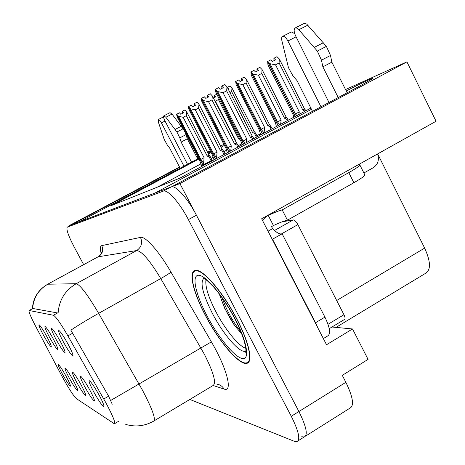 <?xml version="1.0" encoding="UTF-8"?>
<svg xmlns="http://www.w3.org/2000/svg" width="465" height="465" viewBox="0 0 465 465"><rect width="100%" height="100%" fill="white"/><g stroke="black" fill="none" stroke-linecap="round" stroke-linejoin="round"><path stroke-width="0.7" d="M81.119 384.939C76.987 377.545 74.121 373.226 72.505 371.965C71.732 372.163 73.168 375.668 76.801 382.486C81.358 390.606 84.293 394.919 85.607 395.424C85.891 394.558 84.392 391.065 81.119 384.939M53.12 338.636C49.203 331.603 46.512 327.54 45.059 326.447C44.349 326.755 45.855 330.394 49.569 337.363C53.899 345.088 56.643 349.139 57.811 349.511C58.049 348.552 56.486 344.925 53.12 338.636M73.313 380.498C69.372 373.447 66.664 369.332 65.176 368.158C64.484 368.367 65.885 371.733 69.372 378.26C73.703 385.985 76.475 390.089 77.678 390.571C77.922 389.746 76.469 386.386 73.313 380.498M66.187 376.447C62.42 369.704 59.846 365.781 58.474 364.676C57.858 364.891 59.224 368.135 62.577 374.395C66.698 381.753 69.32 385.665 70.436 386.136C70.645 385.34 69.227 382.114 66.187 376.447M89.699 389.821C85.362 382.056 82.311 377.499 80.555 376.15C79.689 376.33 81.148 379.986 84.95 387.118C89.751 395.68 92.872 400.226 94.308 400.754C94.639 399.848 93.105 396.197 89.699 389.821M99.173 395.209C94.604 387.031 91.361 382.218 89.437 380.765C88.455 380.922 89.948 384.741 93.924 392.222C99.004 401.272 102.335 406.079 103.916 406.637C104.3 405.678 102.724 401.87 99.173 395.209M67.948 343.961C63.629 336.212 60.607 331.719 58.886 330.47C57.986 330.766 59.572 334.748 63.641 342.414C68.442 350.982 71.54 355.463 72.929 355.847C73.261 354.778 71.598 350.813 67.948 343.961M60.171 341.171C56.062 333.794 53.219 329.528 51.638 328.366C50.842 328.662 52.388 332.463 56.271 339.77C60.822 347.896 63.734 352.15 65.007 352.528C65.286 351.511 63.676 347.727 60.171 341.171M46.698 336.334C42.949 329.609 40.397 325.733 39.054 324.704C38.421 325.012 39.885 328.499 43.448 335.166C47.575 342.531 50.173 346.396 51.249 346.756C51.452 345.844 49.935 342.368 46.698 336.334M106.119 403.207L67.907 335.87C60.671 323.408 55.841 316.537 53.405 315.258L29.15 310.498C28.458 311.329 30.556 316.45 35.439 325.866L60.973 374.395C67.931 387.269 73.046 395.337 76.318 398.586L114.378 423.801C115.686 422.918 112.931 416.053 106.119 403.207M301.768 436.699L304.098 437.042C308.156 435.234 306.429 426.731 298.914 411.525L179.92 183.582L172.184 186.523L356.004 88.025C367.472 81.852 373.029 78.614 372.674 78.323C370.343 78.94 361.532 83.154 346.222 90.948M71.953 224.659L69.087 225.688L69.291 226.071M311.48 109.322L155.019 193.045L79.3 221.811L198.607 158.356M331.975 327.005L352.522 328.964L326.529 344.745L261.644 218.777L436.06 121.249L406.922 61.868L179.92 183.582M352.522 328.964L368.077 359.381L342.287 375.348L345.879 382.317L298.914 411.525L196.428 215.208C187.726 198.305 175.52 184.855 171.161 186.913L72.342 224.45L67.303 227.129C66.001 229.03 68.291 235.65 74.179 246.991L83.665 264.643M305.551 436.129L349.692 408.305C354.423 406.061 353.156 397.401 345.879 382.317M210.203 150.695L207.506 152.125M197.997 157.182L197.073 157.676M179.519 166.999L69.087 225.688M179.693 167.324L71.924 224.612M208.105 153.287L210.79 151.828M210.471 151.218L207.75 152.59M198.177 157.53L197.247 158.019M345.53 89.559L406.922 61.868M198.933 158.983L111.507 205.495L179.67 178.234L310.864 108.095M224.444 145.406L221.084 147.196M211.133 152.491L208.436 153.921M220.457 145.975L223.932 144.406M377.667 153.903L424.65 248.095C430.77 261.656 431.038 270.089 425.44 273.391L336.003 327.389M260.336 133.996L256.779 135.536M226.49 150.23L223.845 151.642M213.017 157.42L211.18 158.402M200.706 163.994L157.141 187.25M238.371 145.609L241.701 143.83M201.531 165.656L212.121 160.227M236.691 318.659C222.497 291.142 201.578 267.578 194.969 270.52C188.261 272.153 193.527 293.142 205.495 315.625C218.835 341.322 239.19 365.414 246.758 363.334C253.419 362.479 249.263 342.432 236.691 318.659M118.534 421.331L118.052 421.005M32.631 308.574C33.451 297.798 38.502 289.678 47.79 284.214L76.231 283.702C80.276 284.94 87.751 294.827 98.65 313.352C87.211 319.792 77.951 325.395 70.866 330.162L108.612 396.18L112.239 404.225M298.094 440.826L304.098 437.042C308.156 435.234 306.429 426.731 298.914 411.525L291.276 416.274L188.389 219.614C179.653 202.682 167.534 189.139 163.296 191.127L67.303 227.129M29.15 310.498L32.887 308.498L58.113 313.055C59.09 300.065 65.129 290.282 76.231 283.702L136.669 250.554L98.045 256.814M189.842 399.447L294.409 441.337L296.687 441.715C300.634 439.977 298.832 431.497 291.276 416.274M204.397 164.505L200.88 159.402L178.519 116.267L176.7 114.227L179.449 112.809L180.745 114.262L183.495 112.844L182.193 111.391L182.466 113.373M202.949 165.168L176.578 114.303L177.212 117.099L199.468 160.018L201.572 165.738M203.612 162.994L204.118 157.751L183.169 117.302L186.326 115.669L207.245 156.083L209.163 156.943L210.325 156.769L209.029 155.066L186.761 112.013L184.931 109.978L182.193 111.391M176.7 114.227L203.036 165.133M207.245 156.083L209.029 155.066M183.169 117.302L178.519 116.267M186.761 112.013L186.326 115.669M200.88 159.402L204.118 157.751M235.435 140.901L235.569 140.418L215.411 101.161L215.045 101.19M235.273 140.575L235.569 140.418M239.405 138.361L238.574 138.82L239.94 139.401M218.957 98.499L218.445 99.591L238.574 138.82M213.423 98.034L215.62 96.894L214.313 95.511L216.771 94.238M215.411 101.161L218.445 99.591M214.313 95.511L214.516 97.464M216.963 158.298L213.702 153.822L190.423 108.758L188.499 106.642L191.353 105.166L192.731 106.677L195.585 105.2L194.207 103.695L194.469 105.776M215.435 159.117L188.366 106.729L188.993 109.659L212.162 154.49L214.01 159.879M216.58 157.559L217.103 152.084L195.288 109.827L198.578 108.13L220.352 150.352L222.351 151.253L223.555 151.096L222.177 149.306L198.991 104.334L197.055 102.224L194.207 103.695M188.499 106.642L215.528 159.065M220.352 150.352L222.177 149.306M195.288 109.827L190.423 108.758M198.991 104.334L198.578 108.13M213.702 153.822L217.103 152.084M230.378 151.125L227.699 147.725L203.42 100.556L201.38 98.359L204.362 96.825L205.815 98.388L208.791 96.854L207.332 95.29L207.57 97.481M228.792 151.974L201.235 98.452L201.857 101.544L226.019 148.457L227.275 152.787M230.739 150.933L231.285 145.9L208.535 101.661L211.959 99.894L234.668 144.092L236.755 145.039L237.999 144.9L236.528 143.022L212.354 95.947L210.302 93.761L207.332 95.29M201.38 98.359L228.89 151.921M234.668 144.092L236.528 143.022M208.535 101.661L203.42 100.556M212.354 95.947L211.959 99.894M227.699 147.725L231.285 145.9M244.927 143.348L243.044 141.046L217.672 91.564L215.504 89.274L218.614 87.676L220.16 89.303L223.27 87.699L221.718 86.077L221.933 88.391M243.433 144.15L215.342 89.379L215.958 92.645L241.196 141.854L242.009 144.906M246.305 142.61L246.828 139.116L223.055 92.709L226.635 90.861L250.362 137.233L253.652 138.68M253.942 138.529L252.251 136.135L226.996 86.757L224.816 84.485L221.718 86.077M215.504 89.274L243.544 144.086M250.362 137.233L252.251 136.135M223.055 92.709L217.672 91.564M226.996 86.757L226.635 90.861M243.044 141.046L246.828 139.116M254.25 131.583L231.971 87.984L231.669 91.611L252.594 132.542L254.25 131.583L255.221 132.723L255.651 133.339L254.506 133.42L256.436 137.192M252.594 132.542L254.506 133.42M227.315 87.379L230.041 85.978L231.971 87.984M228.187 89.077L228.687 88.821L227.333 87.414M229.937 92.506L231.669 91.611M264.161 133.066L261.092 129.229L237.801 83.572L235.761 81.48L262.469 133.966M235.761 81.48L238.609 80.009L240.068 81.497L242.916 80.027L241.457 78.544L244.294 77.08L246.345 79.16L246.066 82.915L267.852 125.701L269.845 126.625L271.205 129.299M235.714 81.52L236.115 84.613L259.296 130.031L260.696 134.92M262.365 134.025L235.604 81.578M264.103 132.955L264.614 127.433L242.788 84.613L237.801 83.572M261.092 129.229L264.614 127.433M267.852 125.701L269.537 124.73L271.025 126.567L269.845 126.625M269.537 124.73L246.345 79.16M242.788 84.613L246.066 82.915M241.457 78.544L241.608 80.701M279.779 124.719L277.442 121.929L253.146 74.104L250.984 71.93L278.163 125.579M250.984 71.93L253.954 70.401L255.5 71.947L258.464 70.418L256.918 68.878L259.877 67.355L262.051 69.512L261.812 73.412L284.534 118.232L286.609 119.203L287.353 120.668M250.931 71.982L251.303 75.243L275.472 122.807L276.39 126.527M278.041 125.643L250.809 72.04M280.628 124.26L281.156 120.034L258.395 75.179L253.146 74.104M277.442 121.929L281.156 120.034M284.534 118.232L286.237 117.238L287.829 119.174L286.609 119.203M286.237 117.238L262.051 69.512M258.395 75.179L261.812 73.412M256.918 68.878L257.04 71.157M296.85 115.587L295.38 113.919L269.996 63.711L267.695 61.456L295.38 116.378M267.695 61.456L270.793 59.863L272.438 61.467L275.53 59.875L273.885 58.27L276.971 56.684L279.291 58.921L279.093 62.984L302.831 110.031L305.069 111.193M267.631 61.508L267.968 64.961L293.217 114.884L293.729 117.256M295.246 116.448L267.497 61.578M298.856 114.518L299.309 111.914L275.53 64.821L269.996 63.711M295.38 113.919L299.309 111.914M302.831 110.031L304.552 109.019L306.017 110.687M304.552 109.019L279.291 58.921M275.53 64.821L279.093 62.984M273.885 58.27L273.966 60.677M321.472 60.177L330.505 55.463L331.853 62.141L322.867 66.855L321.472 60.177L317.328 51.074L298.559 29.417L296.879 28.098L295.234 27.929C293.688 29.179 293.828 31.864 295.659 35.985L328.999 102.492M318.095 328.377L315.537 322.745L272.513 239.219L272.223 239.312M323.349 338.578L327.488 336.073C330.917 334.19 330.063 327.877 324.925 317.124L282.116 233.779L272.513 239.219M268.043 231.198L272.589 228.635C276.518 232.709 279.651 234.441 281.993 233.825L282.116 233.779M262.429 220.305L266.346 216.504L268.241 215.446L273.437 225.554L271.548 226.618L272.589 228.635M268.241 215.446C274.705 212.4 279.36 210.552 282.203 209.907L287.463 220.172C284.586 220.741 279.907 222.537 273.437 225.554M287.463 220.172L353.877 182.728C361.59 178.31 365.217 175.631 364.746 174.695L359.852 164.936M282.203 209.907L348.791 172.625C356.533 168.225 360.189 165.604 359.765 164.755L358.149 164.813M363.892 172.986L373.29 167.696C378.004 164.441 379.44 159.855 377.597 153.944M320.966 106.799L287.911 41.001C286.016 37.566 284.255 36.02 282.615 36.369C281.616 36.944 281.383 38.444 281.918 40.868L288.474 67.704L292.915 75.836L297.001 80.573L312.492 111.338M294.688 33.585L291.317 31.94L282.615 36.369M331.853 62.141L347.134 92.773M338.218 97.551L322.867 66.855M330.505 55.463L326.384 46.378L306.697 24.058L304.395 23.302L295.234 27.929M326.384 46.378L317.328 51.074M323.28 42.751L314.23 47.43M179.804 137.878L185.988 134.641L187.29 138.814L181.123 142.052L179.804 137.878L176.921 131.99L165.854 117.267L163.878 115.808C163.256 116.424 163.581 118.052 164.848 120.685L187.511 164.255M183.948 166.15L161.431 122.9C160.14 120.575 159.1 119.453 158.315 119.528L158.391 122.185L164.174 139.337L167.179 144.801L169.684 148.12L180.135 168.179M187.29 138.814L197.677 158.85M191.545 162.111L181.123 142.052M183.925 130.043L172.027 114.088L170.027 112.64L163.878 115.808M185.988 134.641L185.053 132.217M183.117 128.759L176.921 131.99M181.263 126.271L175.067 129.491M245.741 348.209C238.748 346.349 225.107 329.476 215.923 311.8C208.337 297.019 205.019 286.33 205.966 279.727M219.236 293.88L224.659 308.219L234.837 325.889L241.661 333.678M236.511 318.641C248.949 342.159 253.07 362.002 246.473 362.851C238.993 364.92 218.846 341.072 205.646 315.636C193.795 293.386 188.592 272.618 195.224 271.008C201.775 268.096 222.468 291.421 236.511 318.641M329.243 328.656L344.484 319.467C345.39 318.955 345.21 317.374 343.949 314.718L297.867 224.618C296.17 221.573 294.618 220.003 293.212 219.916L282.011 221.863M277.309 232.663L274.519 230.524M240.94 331.871C233.163 322.233 226.833 310.8 221.945 297.583M234.837 325.889C227.972 315.613 222.904 305.116 219.625 294.397M103.782 399.005L108.612 396.18M424.65 248.095L336.683 300.512M29.231 310.498L32.887 308.498M67.907 335.87L72.755 333.149M53.405 315.258L57.759 312.852M154.223 420.784L212.883 385.642C216.632 383.416 213.755 372.889 204.263 354.063L160.762 278.564L98.65 313.352L142.575 390.373C152.485 409.386 156.135 419.663 153.531 421.203C144.685 426.132 135.431 427.201 125.765 424.423M110.693 400.458L211.395 341.88C227.135 368.704 233.122 392.82 223.996 389.019L213.237 385.531M32.376 308.725C33.114 297.937 38.217 289.771 47.686 284.225L98.528 256.599C102.567 253.844 103.637 250.187 101.748 245.625L140.477 237.394C145.231 235.883 158.978 251.21 170.975 272.089L211.395 341.88M101.161 253.53C99.975 248.705 100.173 246.072 101.748 245.625M188.389 219.614L196.428 215.208M163.238 191.15L171.097 186.936M170.975 272.089C169.458 273.397 166.057 275.553 160.762 278.564C149.858 260.464 141.831 251.123 136.669 250.554C141.465 247.258 142.732 242.87 140.477 237.394M223.996 389.019C222.41 386.212 220.055 384.607 216.934 384.212M209.163 156.943L211.191 160.867M222.351 151.253L224.037 154.519M236.755 145.039L237.83 147.143M252.536 138.227L252.96 139.052M324.925 317.124L315.537 322.745M266.346 216.504L265.358 216.702M348.791 172.625L353.877 182.728M287.911 41.001L296.077 36.822M298.838 29.731L307.836 25.145M161.431 122.9L165.034 121.04M165.854 117.267L172.027 114.088M245.811 351.087L245.572 351.185C239.789 353.563 223.252 334.393 212.482 313.584C202.24 293.183 199.566 281.261 204.46 277.826M234.906 318.484C247.258 341.984 250.176 360.538 242.067 358.474C234.133 356.76 218.068 336.904 206.977 315.764C195.788 294.624 191.4 275.553 198.363 275.268C205.135 274.629 222.659 294.99 234.906 318.484M293.212 219.916L274.484 230.495M297.867 224.618L281.389 233.953M343.949 314.718L328.034 324.291M114.716 423.598L118.639 421.273M163.296 191.127L171.161 186.913M47.686 284.225L98.382 256.628C100.957 254.186 101.992 252.664 101.498 252.071L101.48 252.408M248.548 362.258L246.758 363.334M210.331 156.763L212.18 160.344M223.56 151.09L225.048 153.979M238.004 144.9L238.87 146.585M253.832 138.111L254.024 138.483M255.657 133.333L257.372 136.693M271.031 126.567L272.165 128.788M287.835 119.174L288.329 120.144M281.993 233.825L272.397 239.266M158.315 119.528L163.558 116.831M245.816 351.017L245.206 352.424L245.816 351.017C246.165 349.732 245.572 346.245 244.049 340.554C241.98 333.992 238.836 326.593 234.616 318.351C227.908 305.807 220.939 295.38 213.702 287.079C204.123 277.088 204.309 279.11 203.873 278.349M195.224 271.008L196.329 270.386"/></g></svg>
